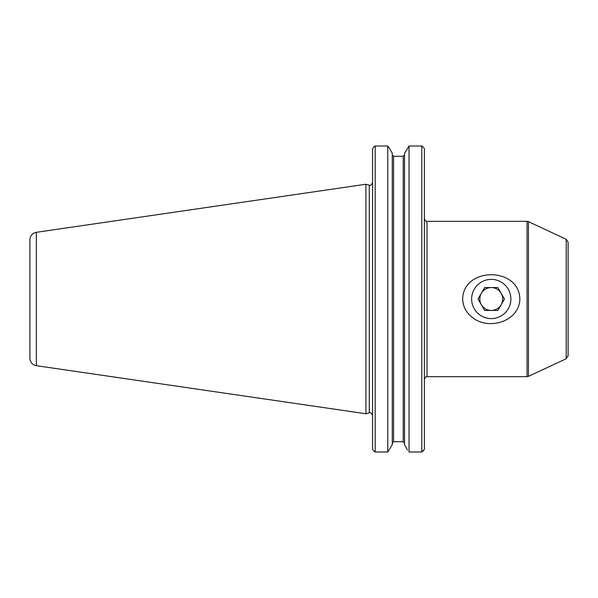 <?xml version="1.0" encoding="UTF-8"?>
<svg xmlns="http://www.w3.org/2000/svg" width="598" height="598" viewBox="0 0 598 598"><rect width="100%" height="100%" fill="white"/><g stroke="black" fill="none" stroke-linecap="round" stroke-linejoin="round"><path stroke-width="0.9" d="M501.169 304.718A11.444 11.444 0 0 0 491.264 287.556A11.444 11.444 0 0 0 481.353 304.718A11.444 11.444 0 0 0 501.169 304.718M504.473 299L497.865 287.556L484.657 287.556L478.049 299L484.657 310.444L497.865 310.444L504.473 299M471.643 299A19.622 19.622 0 0 1 501.072 282.009A19.622 19.622 0 0 1 501.072 315.991A19.622 19.622 0 0 1 471.643 299M392.273 444.688L387.781 451.998L392.273 444.688L392.273 153.312L389.335 148.035L392.273 153.312M404.532 443.081L403.224 441.72L404.532 443.081M407.462 449.965L404.532 444.688L407.462 449.965M423.13 450.982L424.393 449.3L421.777 451.998L409.017 451.998L409.017 146.002L404.532 153.312L409.017 146.002L421.777 146.002L409.017 146.002M424.393 148.7L423.13 147.018L424.393 148.7L424.393 449.3M393.574 441.72L403.224 441.72L403.224 156.28L404.532 154.919L403.224 156.28L393.574 156.28L392.273 154.919L393.574 156.28L393.574 441.72L392.273 443.081M403.224 156.28L393.574 156.28M568.1 326.792L568.1 271.208M369.28 185.156L369.28 412.844L365.909 413.749L365.909 184.251L369.28 185.156C370.005 186.15 371.104 185.313 372.569 182.629M372.569 449.3L373.832 450.982L372.569 449.3L372.569 148.7L373.832 147.018L372.569 148.7M373.832 450.982L375.185 451.998L375.185 146.002L373.832 147.018M387.781 146.002L375.185 146.002L387.781 146.002L389.335 148.035L387.781 146.002L387.781 451.998L375.185 451.998M421.777 451.998L421.777 146.002L423.13 147.018M566.209 239.267L566.209 358.733L568.1 355.773L568.1 242.227L566.209 239.267L528.438 221.649L528.438 376.351L527.055 376.658L527.055 221.342L528.438 221.649M472.42 317.463C488.529 330.709 519.348 321.649 519.871 299C519.109 266.633 463.338 266.701 462.65 299C463.009 306.692 466.268 312.844 472.42 317.463M36.336 232.316L36.336 365.684C32.352 364.795 30.206 362.313 29.9 358.247L29.9 239.753C30.206 235.687 32.352 233.205 36.336 232.316L365.909 184.251M404.532 444.688L404.532 153.312M424.393 218.726C425.552 221.133 426.426 222 427.009 221.342L427.009 376.658C426.426 376 425.552 376.867 424.393 379.274M369.28 412.844C370.005 411.85 371.104 412.687 372.569 415.371M566.209 358.733L528.438 376.351M427.009 376.658L527.055 376.658M427.009 221.342L527.055 221.342M36.336 365.684L365.909 413.749"/></g></svg>
